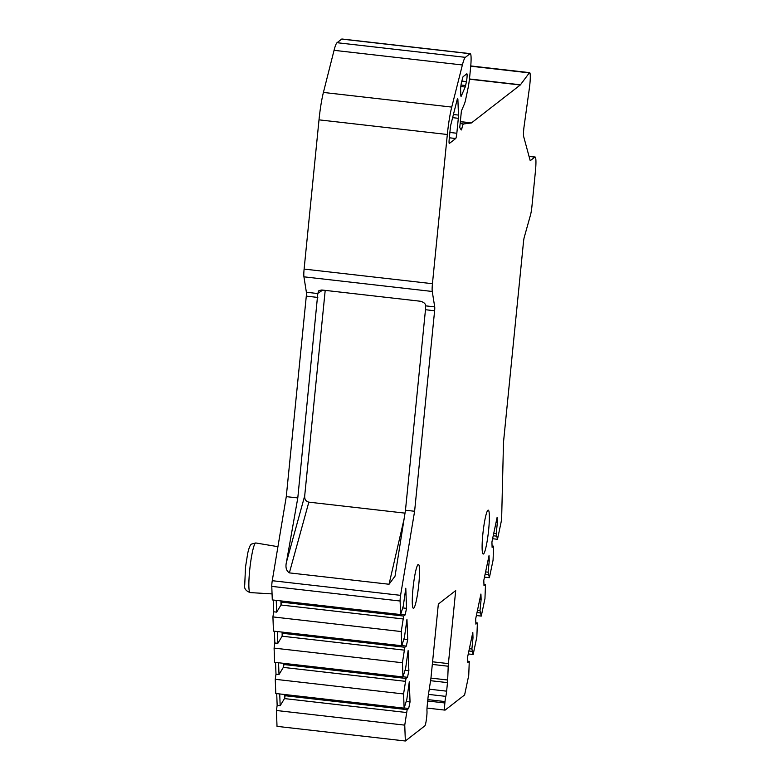 <?xml version="1.0" encoding="UTF-8"?>
<svg xmlns="http://www.w3.org/2000/svg" width="780" height="780" viewBox="0 0 780 780"><rect width="100%" height="100%" fill="white"/><g stroke="black" fill="none" stroke-linecap="round" stroke-linejoin="round"><path stroke-width="1.17" d="M468.263 653.933L473.158 654.498L471.89 648.999L469.375 648.707M471.978 651.329L468.897 650.978M473.158 654.498L476.843 637.016L477.38 622.976L475.888 624.146L475.683 618.813L480.919 594.038L481.123 599.362L480.002 610.594L481.27 616.093L484.955 598.611L485.491 584.571L484 585.741L483.795 580.408L489.031 555.633L489.235 560.966L488.114 572.188L489.382 577.688L493.067 560.206L493.603 546.175L492.112 547.336L491.917 542.012L497.143 517.228L497.348 522.561L496.226 533.783L497.494 539.282L501.014 522.6A4.817 0.575 96.5 0 0 501.686 516.779L503.5 442.202L523.517 241.683A4.817 0.575 -83.5 0 1 524.248 237.315L530.458 215.153A9.633 1.16 96.5 0 0 531.921 206.407L535.421 171.327A16.058 1.93 96.5 0 0 535.119 157.014A16.058 1.93 96.5 0 0 534.885 157.092L530.439 160.543A8.034 0.965 -83.5 0 1 530.322 160.592A8.034 0.965 -83.5 0 1 530.088 160.212L523.673 136.588A8.834 1.063 -83.5 0 1 524.092 126.38L529.396 88.101A12.851 1.54 96.5 0 0 529.639 72.657A12.851 1.54 96.5 0 0 529.298 72.891L470.73 66.212M471.89 648.999L473.002 637.767L472.807 632.443L467.571 657.218L467.776 662.542L469.267 661.381L468.731 675.422L464.607 694.951L445.136 710.083A8.034 0.965 96.5 0 1 445.019 710.122A8.034 0.965 96.5 0 1 444.873 702.965L445.01 701.571L427.83 699.611M400.618 614.562L272.288 599.917L271.781 586.375A4.817 0.575 -83.5 0 1 272.259 580.7L400.579 595.345A4.817 0.575 96.5 0 0 400.111 601.01L400.618 614.562L403.289 606.001L405.795 588.217L406.546 608.341L405.161 614.903L403.66 616.063L401.252 631.556L401.788 645.752L404.45 637.192L406.955 619.408L407.716 639.542L406.322 646.093L404.83 647.254L402.421 662.746L402.948 676.942L405.619 668.392L408.125 650.608L408.876 670.732L407.491 677.284L406 678.454L403.582 693.947L404.118 708.142L406.79 699.582L409.295 681.798L410.046 701.922L408.661 708.484L407.16 709.644L404.752 725.137L405.346 741L424.817 725.868A8.034 0.965 96.5 0 0 426.67 717.112L426.806 715.718A6.425 0.77 96.5 0 0 426.982 711.009A6.425 0.77 96.5 0 1 427.157 706.3L428.015 697.749A6.425 0.77 96.5 0 1 428.356 695.009L430.706 679.838A6.425 0.77 96.5 0 0 431.048 677.089L438.34 604.071L455.695 590.577L448.402 663.605A6.425 0.77 96.5 0 0 448.217 666.227L447.671 680.004A6.425 0.77 96.5 0 1 447.486 682.617L446.628 691.168A6.425 0.77 96.5 0 1 445.819 696.365A6.425 0.77 96.5 0 0 445.01 701.571M400.579 595.345L414.609 511.27L434.616 310.762L425.48 309.719L405.473 510.227L395.06 576.118L389.044 584.249L289.37 572.881C286.24 570.784 285.275 567.197 286.465 562.107L304.697 495.865C304.463 499.268 305.838 501.365 308.831 502.154L405.015 513.133M529.298 72.891L520.445 84.786A16.058 1.93 96.5 0 1 520.26 84.991L471.49 122.889A16.058 1.93 96.5 0 1 471.315 122.967L463.554 123.971A12.851 1.54 96.5 0 0 461.916 128.329A4.817 0.575 96.5 0 1 461.292 129.968A4.817 0.575 96.5 0 1 461.214 129.909L459.732 127.627L461.399 110.965L464.344 104.12A16.058 1.93 96.5 0 0 465.699 99.274L467.922 88.764A16.058 1.93 96.5 0 0 469.657 77.064L470.574 67.957A16.058 1.93 96.5 0 0 470.272 53.645A16.058 1.93 96.5 0 0 470.038 53.723L465.377 57.34A32.126 3.861 96.5 0 0 462.384 64.974L451.737 107.084A32.126 3.861 96.5 0 0 447.33 134.492L432.442 283.706A9.633 1.16 96.5 0 0 432.247 291.466L434.714 306.881A4.817 0.575 -83.5 0 1 434.616 310.762M488.651 529.825A22.084 2.652 96.5 0 0 488.251 510.139A22.084 2.652 96.5 0 0 482.83 534.349A22.084 2.652 96.5 0 0 483.239 554.034A22.084 2.652 96.5 0 0 488.651 529.825M412.99 588.627A22.084 2.652 -83.5 0 1 418.402 564.418A22.084 2.652 -83.5 0 1 418.811 584.103A22.084 2.652 -83.5 0 1 413.39 608.303A22.084 2.652 -83.5 0 1 412.99 588.627M449.875 132.464L456.827 133.253L458.318 118.306L452.615 117.653M456.827 133.253A4.817 0.575 -83.5 0 1 455.715 138.508L449.368 143.442A4.817 0.575 -83.5 0 1 449.299 143.471A4.817 0.575 -83.5 0 1 449.212 139.172L450.284 128.388A4.817 0.575 -83.5 0 1 450.947 124.273L457.139 99.791A4.817 0.575 -83.5 0 1 457.655 98.621A4.817 0.575 -83.5 0 1 457.899 99.694L458.474 115.079A4.817 0.575 -83.5 0 1 458.318 118.306M465.192 86.999A4.817 0.575 -83.5 0 0 465.601 85.546L466.43 81.598A4.817 0.575 -83.5 0 0 467.074 76.547A4.817 0.575 -83.5 0 0 466.869 73.788A4.817 0.575 -83.5 0 0 466.801 73.817L463.144 76.654A4.817 0.575 -83.5 0 0 462.696 77.795L461.428 82.807A4.817 0.575 -83.5 0 0 460.619 90.148L460.814 95.277A4.817 0.575 -83.5 0 0 461.048 96.349A4.817 0.575 -83.5 0 0 461.302 96.028L465.192 86.999L460.814 86.502M470.272 53.645L341.942 39A16.058 1.93 96.5 0 0 341.708 39.088L470.038 53.723M465.377 57.34L337.058 42.705L341.708 39.088M337.058 42.705A32.126 3.861 96.5 0 0 334.055 50.329L323.407 92.44A32.126 3.861 96.5 0 0 319.01 119.847L304.112 269.071A9.633 1.16 -83.5 0 0 303.927 276.822L306.384 292.247A4.817 0.575 96.5 0 1 306.296 296.117L286.279 496.636L272.259 580.7M401.252 631.556L272.922 616.912L273.653 611.793L273.215 600.025M272.922 616.912L273.458 631.108L401.788 645.752M402.421 662.746L274.092 648.112L274.823 642.983L274.385 631.215M274.092 648.112L274.619 662.308L402.948 676.942M403.582 693.947L275.252 679.302L275.993 674.183L275.545 662.415M275.252 679.302L275.788 693.498L404.118 708.142M404.752 725.137L276.422 710.492L277.154 705.374L276.715 693.605M276.422 710.492L277.017 726.356L405.346 741M277.154 705.374L280.166 705.715L284.485 698.587L406.555 712.52M284.485 698.587L284.447 694.483M280.166 705.715L279.727 693.947M286.465 694.717L285.168 695.731L284.593 698.461M410.046 701.922L406.38 701.503M408.661 708.484L404.177 707.967M407.16 709.644L285.168 695.731M275.993 674.183L279.006 674.524L283.315 667.397L405.385 681.32M283.315 667.397L283.276 663.292M279.006 674.524L278.558 662.756M285.305 663.526L284.008 664.531L283.423 667.27M408.876 670.732L405.21 670.312M407.491 677.284L403.006 676.777M406 678.454L284.008 664.531M274.823 642.983L277.836 643.325L282.145 636.197L404.225 650.13M282.145 636.197L282.116 632.102M277.836 643.325L277.397 631.566M284.135 632.326L282.838 633.341L282.262 636.07M407.716 639.542L404.05 639.122M406.322 646.093L401.846 645.587M404.83 647.254L282.838 633.341M273.653 611.793L276.666 612.134L280.985 605.007L403.055 618.94M280.985 605.007L280.946 600.902M276.666 612.134L276.227 600.366M282.974 601.136L281.668 602.15L281.093 604.88M406.546 608.341L402.88 607.922M405.161 614.903L400.676 614.386M403.66 616.063L281.668 602.15M322.696 290.092L317.821 293.377L297.794 497.942L286.279 496.636M297.794 497.942L286.465 562.107M414.609 511.27L405.473 510.227M425.48 309.719L425.597 305.672C425.548 303.664 423.803 302.192 420.361 301.236L321.808 289.994L318.923 290.569L317.821 293.377M325.202 290.384L304.697 495.865M497.494 539.282L492.609 538.726M489.382 577.688L484.497 577.132M481.27 616.093L476.375 615.537M496.314 536.114L493.233 535.762M493.603 546.175L492.063 546M496.226 533.783L493.711 533.5M497.348 522.561L496.051 522.415M488.202 574.519L485.121 574.168M485.491 584.571L483.951 584.395M488.114 572.188L485.599 571.896M489.235 560.966L487.939 560.81M480.09 612.924L477.009 612.573M477.38 622.976L475.839 622.801M480.002 610.594L477.487 610.301M481.123 599.362L479.827 599.216M469.267 661.381L467.727 661.206M473.002 637.767L471.715 637.621M458.474 115.079L453.414 114.504M457.899 99.694L457.187 99.616M449.348 137.787L455.715 138.508M465.601 85.546L461.009 85.02M461.867 81.081L466.43 81.598M529.054 156.429L534.885 157.092M255.431 543.094A24.97 3.003 -83.5 0 1 255.811 542.968L251.745 544.021C250.439 544.255 249.103 547.297 247.748 553.127L245.515 567.011L244.715 585.117C244.033 588.5 245.846 590.986 250.156 592.585A24.97 3.003 96.5 0 1 249.815 568.961A24.97 3.003 96.5 0 1 255.431 543.094M271.781 586.375L400.111 601.01M317.801 297.433L306.296 296.117M317.86 293.553L306.384 292.247M432.247 291.466L303.927 276.822M434.714 306.881L425.617 305.848M432.442 283.706L304.112 269.071M447.33 134.492L319.01 119.847M451.737 107.084L323.407 92.44M462.384 64.974L334.055 50.329M461.916 128.329L460.054 128.115M463.554 123.971L460.142 123.581M471.315 122.967L460.327 121.719M471.49 122.889L460.337 121.612M520.26 84.991L469.433 79.189M520.445 84.786L469.453 78.965M289.37 572.881L308.831 502.154M404.089 519.002L389.044 584.249M448.402 663.605L432.578 661.801M448.217 666.227L432.315 664.414M447.671 680.004L430.94 678.093M447.486 682.617L430.57 680.696M446.628 691.168L429.263 689.179M445.819 696.365L428.454 694.385M444.873 702.965L427.684 701.005M529.025 156.312L535.119 157.014M272.064 593.911L250.156 592.585M277.933 546.683L255.811 542.968M470.759 65.939L529.639 72.657M427.011 708.065L445.019 710.122"/></g></svg>
